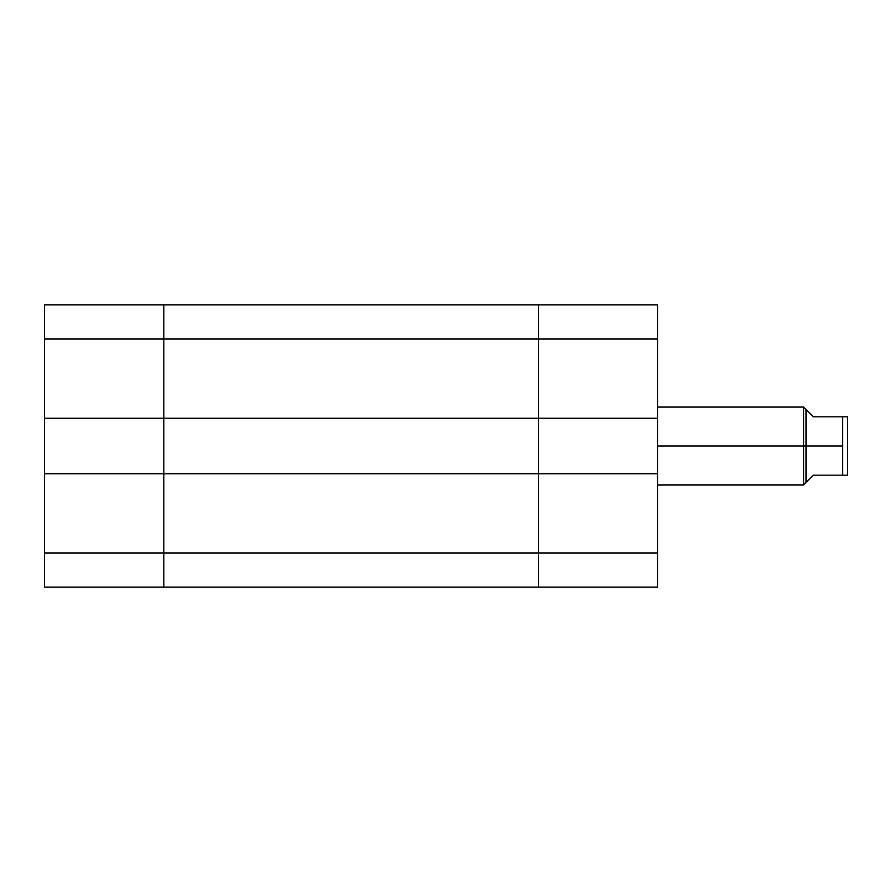 <?xml version="1.0" encoding="UTF-8"?>
<svg xmlns="http://www.w3.org/2000/svg" width="892" height="892" viewBox="0 0 892 892"><rect width="100%" height="100%" fill="white"/><g stroke="black" fill="none" stroke-linecap="round" stroke-linejoin="round"><path stroke-width="1.34" d="M163.805 473.73L44.6 473.73L44.6 553.04L163.805 553.04L163.805 304.897L44.6 304.897L44.6 587.103L163.805 587.103L163.805 473.73L44.6 473.73L44.6 418.27L163.805 418.27L163.805 338.96L44.6 338.96L44.6 418.27L163.805 418.27L163.805 553.04L44.6 553.04L44.6 587.103L163.805 587.103L163.805 553.04L163.805 587.103L538.445 587.103L163.805 587.103L163.805 553.04L538.445 553.04L163.805 553.04L163.805 418.27L538.445 418.27L538.445 338.96L163.805 338.96L163.805 304.897L44.6 304.897L44.6 338.96L163.805 338.96L163.805 418.27L163.805 338.96L538.445 338.96L538.445 304.897L163.805 304.897L163.805 338.96L163.805 304.897L538.445 304.897L538.445 338.96L538.445 305.555L538.445 338.96L657.649 338.96L657.649 418.27L538.445 418.27L538.445 338.96L538.445 473.73L163.805 473.73L163.805 418.27L538.445 418.27L538.445 338.96L657.649 338.96L657.649 304.897L538.445 304.897L657.649 304.897L657.649 473.73L657.649 418.27L538.445 418.27L538.445 473.73L538.445 418.27L538.445 473.73L163.805 473.73M538.445 587.103L538.445 473.73L538.445 553.04L538.445 473.73L657.649 473.73L657.649 553.04L657.649 473.73L538.445 473.73L538.445 587.103L538.445 559.685L538.445 587.103L657.649 587.103L538.445 587.103M657.649 587.103L657.649 553.04L538.445 553.04L657.649 553.04L657.649 587.103M813.337 416.809L807.918 411.379L813.337 416.809L844.668 416.809L813.337 416.809L806.045 409.506L806.045 482.494L806.045 446L842.539 446L842.539 416.809L847.233 416.809M803.614 446L657.649 446L803.614 446L803.614 484.925L803.614 446L806.045 446L803.614 446L803.614 407.075L803.614 446M847.4 475.191L847.4 416.809L847.4 475.191M807.918 480.621L813.337 475.191L806.045 482.494L813.337 475.191L847.233 475.191L842.539 475.191L842.539 446L806.045 446L806.045 409.506L807.918 411.379M813.337 475.191L842.539 475.191L842.539 416.809M806.045 482.494L803.614 484.925L657.649 484.925M657.649 407.075L803.614 407.075L806.045 409.506"/></g></svg>
